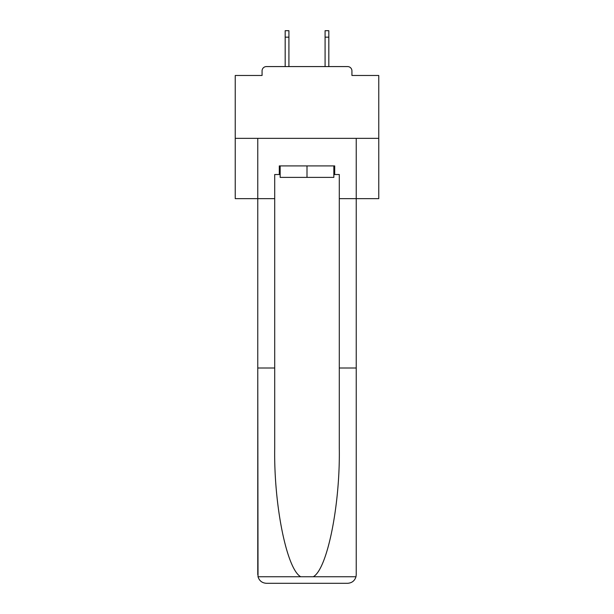 <?xml version="1.0" encoding="UTF-8"?>
<svg xmlns="http://www.w3.org/2000/svg" width="614" height="614" viewBox="0 0 614 614"><rect width="100%" height="100%" fill="white"/><g stroke="black" fill="none" stroke-linecap="round" stroke-linejoin="round"><path stroke-width="0.92" d="M351.929 75.484L351.929 70.886L351.929 75.484L378.769 75.484L378.769 198.637L339.296 198.637L339.296 174.522L334.699 174.522L334.699 165.91L279.301 165.91L279.301 174.522L280.161 174.522M378.769 138.35L235.231 138.35L235.231 198.637L257.765 198.637L257.765 138.35L356.235 138.35L356.235 574.689L356.235 368.001L339.296 368.001L339.296 198.637M235.231 138.35L235.231 75.484L262.071 75.484L262.071 70.886L262.071 75.484M351.929 70.886A4.306 4.306 0 0 0 347.616 66.581L266.384 66.581A4.306 4.306 0 0 0 262.071 70.886M347.616 66.581L329.388 66.581M284.612 66.581L266.384 66.581M333.839 165.91L333.839 177.392L280.161 177.392L280.161 165.91M307 165.91L307 177.392M279.301 174.522L274.704 174.522L274.704 368.001L257.765 368.001L258.018 576.753C259.323 580.829 262.109 583.008 266.384 583.3L288.196 583.3M266.384 583.3L347.616 583.3L266.384 583.3M325.804 583.3L347.616 583.3C351.891 583.008 354.677 580.829 355.982 576.753L356.235 574.689M274.704 368.001L274.704 448.304C273.813 505.345 286.769 569.255 300.745 576.753L313.255 576.753C327.231 569.255 340.187 505.345 339.296 448.304L339.296 368.001M257.765 574.689L257.765 198.637L274.704 198.637M333.839 174.522L334.699 174.522M288.918 37.162L285.18 37.162L285.18 30.7L288.918 30.7L288.918 66.581M285.18 37.162L285.18 66.581M328.82 30.7L328.82 37.162L325.082 37.162L325.082 30.7L328.82 30.7M325.082 66.581L325.082 37.162M328.82 66.581L328.82 37.162M258.018 576.753L300.745 576.753M313.255 576.753L355.982 576.753"/></g></svg>
